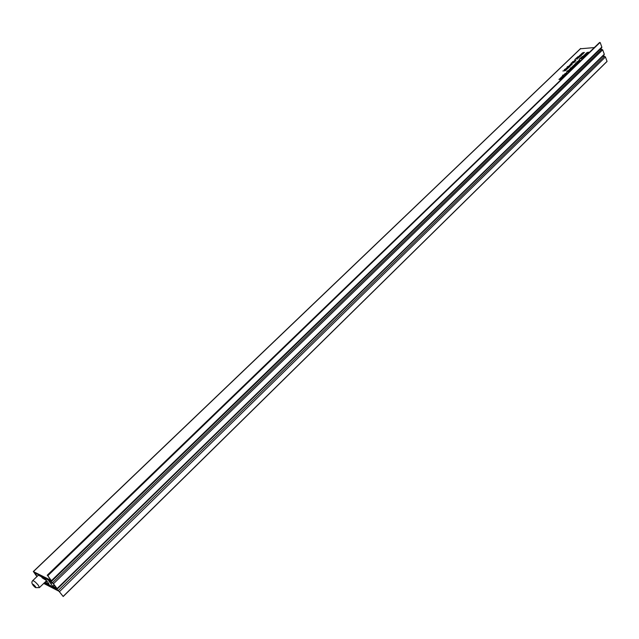 <?xml version="1.0" encoding="UTF-8"?>
<svg xmlns="http://www.w3.org/2000/svg" width="639" height="639" viewBox="0 0 639 639"><rect width="100%" height="100%" fill="white"/><g stroke="black" fill="none" stroke-linecap="round" stroke-linejoin="round"><path stroke-width="0.96" d="M576.074 63.149L577.448 62.934L576.074 63.149M37.126 576.41L34.226 572.512L36.231 574.245L35.457 573.127L51.727 581.186L47.598 575.467L600.013 42.486L47.845 575.699M562.496 77.567L561.106 78.461L561.282 77.702L560.099 78.333L561.218 77.495L562.496 77.567M564.852 75.059L562.472 75.362L565.052 74.276L565.627 74.491L564.924 75.234M568.622 71.712L566.553 72.135L567.704 71.376L566.993 72.039L568.542 71.272L568.622 71.712M579.637 56.943L577.624 56.975L579.541 56.152L580.396 56.336L579.637 56.943M575.915 58.82L574.757 59.651L575.811 58.636L577.608 59.068L575.811 58.636M575.108 61.464L573.127 61.759L575.108 61.464M575.875 60.753L573.822 61.184L574.948 60.441L574.253 61.088L575.787 60.33L575.875 60.753M571.761 64.659L570.395 65.537L570.563 64.803L569.397 65.418L570.491 64.603L571.761 64.659M569.477 66.839L568.43 67.846L567.64 67.223L566.729 67.878L567.696 66.951L568.454 67.606L569.477 66.839M567.424 68.812L566.042 69.763L564.668 69.843L566.641 69.331L565.651 68.9L567.424 68.812M565.251 69.116L564.732 69.339L565.251 69.116M571.13 69.308L569.109 69.747L570.739 68.82L571.13 69.308M572.784 67.47L570.499 67.878L572.848 67.63M574.804 65.753L572.816 66.049L574.181 65.098L575.571 65.01L573.59 65.529L574.804 65.753M578.135 62.558L576.202 63.604L575.635 63.421L576.386 62.846L575.491 62.894L578.135 62.558M585.628 55.369L583.639 55.673L585.795 54.107L587.009 54.035L585.068 54.523L586.107 54.906L584.294 55.329L585.628 55.369M565.491 70.657L562.855 70.985L564.357 70.713L564.477 70.034L564.66 70.45L566.258 69.923L564.724 70.586L565.491 70.657M580.324 58.564L579.166 59.395L580.228 58.381L582.033 58.812L580.324 58.564M579.182 61.328L576.897 61.743L579.246 61.488M580.452 48.78L594.302 47.574M580.771 48.476L33.428 571.593L50.872 580.308L47.598 575.467M583.087 53.82L581.115 54.131L583.263 52.574L584.469 52.502L582.544 52.989L583.567 53.364L581.762 53.788L583.087 53.82M580.228 60.577L578.207 61.025L579.829 60.106L580.228 60.577M583.383 57.55L580.627 57.997L581.41 57.246L581.115 57.814L583.064 57.079L583.383 57.55M587.513 53.556L585.532 53.86L587.688 52.302L588.902 52.222L586.961 52.717L588 53.093L586.187 53.516L587.513 53.556M584.062 56.687L582.041 56.711L583.958 55.889L584.821 56.072L584.062 56.687M576.138 64.243L576.41 63.756L576.41 64.235L574.381 64.635L576.027 63.772L575.212 64.627L576.202 64.411M573.574 66.704L573.854 66.216L573.846 66.696L571.817 67.095L573.463 66.232L572.648 67.087L573.638 66.871M572.105 68.341L570.116 68.637L570.811 68.014L572.105 68.341M569.525 70.817L566.881 71.145L569.181 70.13L570.084 70.282L568.215 70.761L569.525 70.817M564.844 69.507L564.325 69.731L564.844 69.507M567.935 68.317L565.954 68.613L566.649 67.998L567.935 68.317M569.597 66.488L567.232 66.807L569.788 65.729L570.363 65.929L569.668 66.664M572.424 64.028L570.443 64.323L571.138 63.708L572.424 64.028M572.999 61.576L572.48 61.799L572.999 61.576M573.566 62.694L571.202 63.013L573.75 61.935L574.325 62.143L573.63 62.87M578.95 57.806L576.218 58.253L576.993 57.51L576.697 58.069L578.638 57.334L578.95 57.806M581.194 55.633L579.222 55.936L581.378 54.379L582.584 54.307L580.651 54.794L581.682 55.17L579.877 55.593L581.194 55.633M566.474 73.517L566.753 73.022L566.753 73.509L564.708 73.9L566.37 73.03L565.539 73.9L566.537 73.685M563.167 76.92L561.17 77.207L562.56 76.241L563.949 76.169L561.953 76.688L563.167 76.92M560.707 79.052L560.842 78.573L560.994 79.036L558.965 79.42L560.203 78.621L559.325 79.276L560.762 79.22M51.487 580.619L601.834 47.07L600.213 42.629M43.732 583.423L58.956 591.243L63.197 596.514L58.341 590.412L44.075 583.095M58.341 590.412L604.462 56.256L602.569 56.352M63.157 596.403L607.042 61.368L605.437 56.975L59.571 591.554M36.918 576.61L33.428 571.593M599.494 42.605L600.013 42.486M601.834 47.07L601.738 47.741L51.727 581.186M604.462 56.256L605.437 56.975M607.042 61.368L63.197 596.467M581.817 54.091L581.634 53.604M582.488 53.428L582.313 52.957M578.567 61.16L578.383 60.681M580.643 58.812L580.476 58.373M564.764 70.793L564.477 70.034M586.235 53.82L586.051 53.333M586.906 53.157L586.73 52.686M584.342 55.633L584.158 55.146M585.02 54.97L584.845 54.491M582.361 56.895L582.201 56.464M575.947 63.604L575.779 63.173M574.749 64.835L574.565 64.347M572.185 67.295L572.001 66.799M569.477 69.891L569.293 69.395M568.279 71.073L568.079 70.562M567.927 67.574L567.696 66.951M568.199 67.702L567.903 66.943M568.574 66.736L568.39 66.256M570.659 65.034L570.491 64.603M572.544 62.941L572.36 62.47M576.234 59.068L576.066 58.628M577.952 57.159L577.784 56.727M579.924 55.897L579.741 55.409M580.603 55.234L580.42 54.762M565.092 74.108L564.9 73.605M563.83 75.306L563.646 74.811M561.385 77.934L561.218 77.495M561.018 79.012L560.842 78.573M559.341 79.611L559.149 79.116M578.662 60.665L580.044 60.433L578.662 60.665M568.662 66.256L570.004 66.057L568.662 66.256M561.657 77.686L561.202 78.198L561.657 77.686M563.91 74.811L565.267 74.619L563.91 74.811M565.18 73.597L565.954 73.245L565.18 73.597M578.007 56.911L580.036 56.472L578.007 56.903M572.624 62.462L573.966 62.271L572.624 62.462M570.931 64.779L570.483 65.282L570.931 64.779M569.573 69.387L570.954 69.156L569.573 69.387M572.28 66.791L573.047 66.448L572.28 66.791M574.844 64.331L575.611 63.988L574.844 64.331M582.425 56.647L584.461 56.208L582.417 56.639M34.57 585.628L32.805 584.717L35.305 587.329L35.656 587.073L34.57 585.628M34.49 585.564L33.883 586.155M56.36 587.976L52.917 583.303L48.772 580.883L53.021 586.618L56.472 587.872M44.442 582.736L50.816 585.715L46.343 583.439L45.728 582.608L48.836 584.19L48.82 583.663L46.527 580.571L42.198 577.864L41.711 576.897M41.575 577.025L46.04 579.277L38.188 575.028L37.589 574.197L44.195 577.496M45.728 582.608L47.07 581.306M44.051 577.632L52.542 582.616L57.366 588.91L44.147 583.024M603.903 54.922L604.294 54.235L602.689 49.842L600.285 49.147M53.085 586.514L54.459 585.172M50.992 583.798L52.031 582.792M52.877 586.203L54.243 584.877M599.59 42.509L47.23 575.284M36.263 574.253L36.758 573.782L36.263 574.221M36.231 574.165L36.679 573.734M570.467 65.537L570.315 65.13M571.346 65.082L571.146 64.555M561.186 78.453L561.026 78.038M562.08 77.99L561.873 77.455M35.409 586.506C33.02 583.958 32.23 583.551 33.052 585.284C35.433 587.824 36.223 588.231 35.409 586.506M32.517 584.334C31.638 582.904 31.694 581.69 32.677 580.683C33.891 580.691 35.8 582.249 38.404 585.372L39.394 587.616L46.591 580.659M57.206 588.463L604.294 54.235M53.62 583.607L602.689 49.842M52.542 582.616L601.834 49.227M52.965 586.314L54.323 584.989M580.555 48.572L33.284 571.57M599.526 42.541L47.19 575.276M63.197 596.514L607.018 61.496M38.436 575.156L32.685 580.667M35.712 587.648L39.394 587.616M57.366 588.91L604.167 54.786M53.085 586.594L54.499 585.22"/></g></svg>
